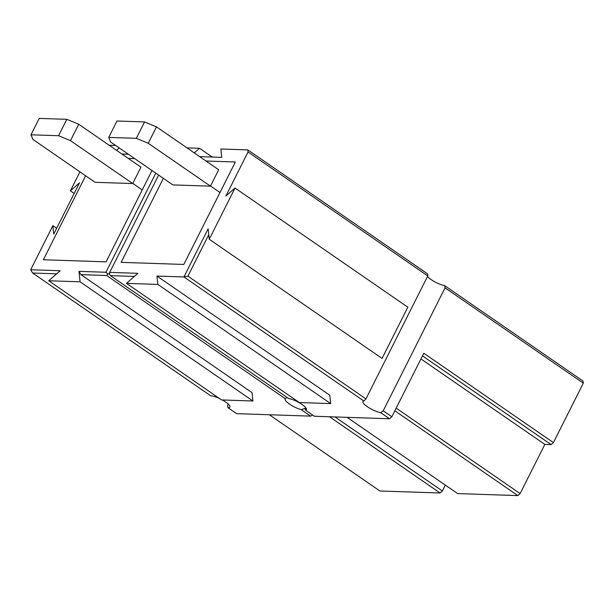 <?xml version="1.0" encoding="UTF-8"?>
<svg xmlns="http://www.w3.org/2000/svg" width="614" height="614" viewBox="0 0 614 614"><rect width="100%" height="100%" fill="white"/><g stroke="black" fill="none" stroke-linecap="round" stroke-linejoin="round"><path stroke-width="0.92" d="M155.787 173.148L105.938 272.263L78.976 271.357L80.096 281.811L48.744 280.767L60.172 270.728L30.7 269.746L32.649 273.023L210.648 395.769A11.858 3.001 26.7 0 1 219.421 398.463M222.36 399.96A11.858 3.001 26.7 0 1 229.882 407.059A11.858 3.001 26.7 0 1 227.932 407.688L227.533 405.478L228.247 404.066M427.505 276.453A11.858 3.001 -153.3 0 0 444.651 285.633L445.05 287.843L383.205 410.804L380.749 412.685A11.858 3.001 26.7 0 1 368.63 407.573A11.858 3.001 26.7 0 1 362.943 401.564A11.858 3.001 26.7 0 1 363.818 401.011L365.929 398.885L427.766 275.932L427.72 273.959L247.818 149.9L248.041 151.988L427.766 275.932M248.041 151.988L225.875 196.05L235.016 188.022L209.251 239.253L208.131 228.799L183.916 276.952L156.954 276.054L157.844 284.412L126.492 283.369L137.92 273.33L109.706 272.386L109.422 273.982L110.397 275.625L288.572 398.494A11.858 3.001 26.7 0 1 300.699 403.605A11.858 3.001 26.7 0 1 306.378 409.615A11.858 3.001 26.7 0 1 305.511 410.167L305.457 408.203L301.198 409.668A11.858 3.001 26.7 0 1 289.908 404.35A11.858 3.001 26.7 0 1 285.195 398.962A11.858 3.001 26.7 0 1 285.356 398.747L286.845 397.304M301.198 409.668L310.561 416.123L236.574 413.644L227.932 407.688M365.929 398.885L187.922 276.139L208.768 234.702M363.818 401.011L183.916 276.952L187.922 276.139M156.954 276.054L329.764 395.224L330.662 403.59L299.31 402.538L126.492 283.369M110.397 275.625L134.389 276.43M380.749 412.685L389.56 418.763L314.322 416.246L305.511 410.167M305.526 409.3L304.774 408.778M310.561 416.123L312.242 415.317L312.227 414.803M48.744 280.767L221.562 399.937L252.914 400.988L252.016 392.622L80.933 274.642L106.636 275.502L285.356 398.747M32.649 273.023L56.641 273.829M394.848 410.789L517.832 495.598L520.119 493.587L396.191 408.133M517.832 495.598L457.645 493.587L347.087 417.343M329.526 416.76L440.084 492.996L379.897 490.985L269.339 414.742M445.334 485.098L442.372 490.985L334.991 416.944M440.084 492.996L442.372 490.985M389.56 418.763L391.847 416.76L383.205 410.804M205.997 161.006L235.362 161.989L183.824 264.45L121.127 262.347L163.362 178.367M199.642 156.624L221.746 157.361L220.856 148.995L247.818 149.9M194.262 152.917L199.535 148.281L212.237 157.046M186.94 147.867L199.535 148.281M109.706 272.386L158.627 175.105L109 273.775L107.803 273.928L106.636 275.502M422.463 355.89L551.126 444.62L553.414 442.61L583.3 383.182L583.077 381.094L444.651 285.633M551.126 444.62L544.856 444.406L420.928 358.944M105.938 272.263L107.803 273.928M128.372 154.237L121.894 154.022M116.514 150.315L119.223 147.936M115.67 145.48L109.192 145.265M79.935 171.851L70.38 190.847L79.521 182.818L53.756 234.049L52.858 225.683L30.7 269.746M152.003 170.538L106.076 261.848L43.379 259.745L85.615 175.765M128.242 158.404L134.719 158.619M109.507 274.12L109 273.775L109.476 273.675M80.933 274.642L78.976 271.357M209.251 239.253L382.069 358.422L407.834 307.192L235.016 188.022M74.171 193.456L70.38 190.847M52.858 225.683L56.649 228.293M391.847 416.76L423.798 353.234L553.414 442.61M445.05 287.843L583.3 383.182M544.856 444.406L520.119 493.587M219.996 192.535L210.533 186.004M157.844 284.412L330.662 403.59M132.778 183.402L142.248 189.933M252.914 400.988L80.096 281.811M78.738 124.258L140.951 167.161L132.701 183.555L95.086 182.297L32.872 139.393L30.976 134.796L39.219 118.402L66.803 119.323L58.56 135.717L70.487 140.652L78.738 124.258L66.803 119.323M30.976 134.796L58.56 135.717M132.701 183.555L70.487 140.652M156.486 126.86L218.699 169.763L210.448 186.157L172.833 184.898L110.62 141.995L108.724 137.398L116.967 121.004L144.559 121.925L136.308 138.319L148.235 143.254L156.486 126.86L144.559 121.925M108.724 137.398L136.308 138.319M210.448 186.157L148.235 143.254"/></g></svg>
